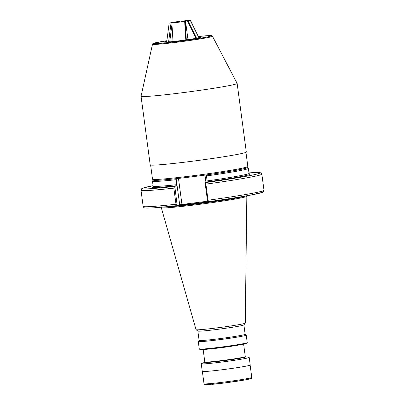 <?xml version="1.0" encoding="UTF-8"?>
<svg xmlns="http://www.w3.org/2000/svg" width="405" height="405" viewBox="0 0 405 405"><rect width="100%" height="100%" fill="white"/><g stroke="black" fill="none" stroke-linecap="round" stroke-linejoin="round"><path stroke-width="0.61" d="M247.809 166.561L246.979 167.645A47.122 1.919 172.4 0 1 191.018 176.929A47.122 1.919 172.4 0 1 153.642 180.098L152.558 179.268A48.089 1.959 -7.6 0 0 190.699 176.033A48.089 1.959 -7.6 0 0 247.809 166.561A48.089 1.959 -7.6 0 0 247.84 166.475L245.951 152.351M150.625 165.068L152.508 179.197A48.089 1.959 -7.6 0 0 152.558 179.268M198.774 37.118A18.483 0.754 172.4 0 1 200.718 37.214A18.483 0.754 172.4 0 1 178.757 40.87A18.483 0.754 172.4 0 1 164.086 42.1A18.483 0.754 172.4 0 1 166.804 41.32M179.552 93.074A48.473 1.974 172.4 0 1 141.051 96.263A48.473 1.974 172.4 0 1 141.051 96.233L152.498 44.251A30.253 1.23 172.4 0 0 176.524 42.282A30.253 1.23 172.4 0 0 212.468 36.253L237.138 83.415A48.473 1.974 172.4 0 1 237.148 83.44A48.473 1.974 172.4 0 1 179.552 93.074M237.148 83.44L246.306 152.052A48.473 1.974 172.4 0 1 188.705 161.686A48.473 1.974 172.4 0 1 150.204 164.875L141.051 96.263M183.88 21.46L171.882 23.065L184.665 21.47L185.799 39.933M171.882 23.065L173.016 41.543M186.31 39.862L185.166 21.298L184.665 21.47M186.335 39.857L186.285 39.487M185.166 21.298L183.87 21.379M178.939 21.89L180.028 21.414L177.79 21.536L169.153 23.09L166.698 42.12M168.586 41.978L171.047 22.908L169.153 23.09M169.72 41.877L171.963 24.442M172.155 22.974L172.191 22.7L173.699 22.731M171.047 22.908L172.191 22.7M178.924 21.784L173.674 22.558M180.028 21.414L180.073 21.743M181.384 21.617L190.482 20.331L199.078 37.731M198.901 37.771L190.345 20.447L186.199 20.483L181.369 21.48M196.562 38.237L187.95 20.797M185.52 21.08L187.991 39.619M196.055 38.328L187.399 20.802M201.25 363.801L202.267 371.425A24.189 0.987 -7.6 0 0 221.479 369.836A24.189 0.987 -7.6 0 0 250.219 365.026L249.202 357.402A24.189 0.987 -7.6 0 0 248.903 357.291L245.455 356.856A20.701 0.845 172.4 0 1 221.024 361.052A20.701 0.845 172.4 0 1 204.717 362.293L201.508 363.614A24.189 0.987 -7.6 0 0 201.25 363.801A24.189 0.987 -7.6 0 0 220.462 362.212A24.189 0.987 -7.6 0 0 249.202 357.402M199.108 340.423L198.293 341.486A24.189 0.987 -7.6 0 0 198.278 341.526A24.189 0.987 -7.6 0 0 217.49 339.937A24.189 0.987 -7.6 0 0 246.23 335.127A24.189 0.987 -7.6 0 0 246.205 335.092L245.141 334.282M197.858 331.067L199.108 340.443A23.222 0.947 -7.6 0 0 217.551 338.914A23.222 0.947 -7.6 0 0 245.141 334.297L243.891 324.926L245.258 323.149A24.826 1.012 -7.6 0 0 245.273 323.109L246.832 196.273A43.148 1.757 -7.6 0 0 246.493 196.096M161.57 207.426A43.148 1.757 -7.6 0 0 161.291 207.684L196.05 329.675A24.826 1.012 -7.6 0 0 196.076 329.71L197.878 331.087A23.222 0.947 -7.6 0 0 216.3 329.523A23.222 0.947 -7.6 0 0 243.876 324.947M196.076 329.71A24.826 1.012 -7.6 0 0 215.769 328.04A24.826 1.012 -7.6 0 0 245.258 323.149M161.291 207.684A43.148 1.757 -7.6 0 0 195.559 204.839A43.148 1.757 -7.6 0 0 246.832 196.273M177.339 205.563C161.99 207.279 151.804 208.119 146.777 208.084L144.539 207.856C143.967 207.851 143.507 207.365 143.152 206.388A60.958 2.486 -7.6 0 0 175.983 204.231L173.836 188.133A60.958 2.486 172.4 0 1 141.006 190.289L141.563 188.806L142.854 188.092L153.085 185.698A59.408 2.42 -7.6 0 0 174.798 186.396L176.863 185.698L176.271 179.688A48.377 1.969 172.4 0 1 152.477 181.151A48.377 1.969 172.4 0 1 152.503 181.065L153.338 179.982A47.41 1.934 -7.6 0 0 176.818 178.61L177.086 178.57M205.897 174.97L206.074 174.96A47.41 1.934 -7.6 0 0 247.247 167.452A47.41 1.934 -7.6 0 0 247.161 167.407M247.247 167.452L248.331 168.283A48.377 1.969 172.4 0 1 248.381 168.353A48.377 1.969 172.4 0 1 206.54 175.912L207.132 181.921L205.062 182.62A59.408 2.42 -7.6 0 0 254.487 174.641A59.408 2.42 -7.6 0 0 248.989 172.905L259.489 172.53L260.921 172.879L261.848 174.165A60.958 2.486 172.4 0 1 205.902 184.128L208.048 200.227A60.958 2.486 -7.6 0 0 263.994 190.264L261.848 174.165M174.798 186.396L177.167 205.406L179.688 204.773L176.271 179.688M207.38 201.234L179.688 204.773M260.248 191.646A59.408 2.42 172.4 0 1 207.618 201.786L205.062 182.62M206.54 175.912L206.074 174.96M263.994 190.264C263.964 191.474 263.356 192.198 262.182 192.451L249.601 195.291C238.611 197.301 224.613 199.462 207.608 201.786L208.048 200.227M175.983 204.231L177.355 205.563M178.478 178.413L181.951 204.409M205.948 182.321L204.986 175.097M176.818 178.61L176.297 179.359M174.661 186.659L173.836 188.133M205.902 184.128L204.93 182.883M212.468 36.253L211.618 35.66L209.668 35.579L198.465 36.49A29.342 1.195 172.4 0 1 209.274 36.521A29.342 1.195 172.4 0 1 176.62 41.593A29.342 1.195 172.4 0 1 153.789 43.669A29.342 1.195 172.4 0 1 166.885 40.687L153.94 43.163L152.842 43.674L152.498 44.251M212.326 384.33L223.798 383.069A21.48 0.876 172.4 0 1 212.438 384.32M204.803 362.257L204.819 362.009A20.417 0.83 -7.6 0 0 221.034 360.668A20.417 0.83 -7.6 0 0 245.288 356.608L243.602 343.982M243.359 344.032A20.417 0.83 172.4 0 1 219.333 347.925A20.417 0.83 172.4 0 1 203.381 349.363M247.227 342.605L246.711 343.207C244.959 343.997 231.336 346.189 218.609 347.768C208.443 349.019 202.216 349.581 199.933 349.449L199.275 349.004A24.189 0.987 -7.6 0 0 218.487 347.414A24.189 0.987 -7.6 0 0 247.227 342.605L246.23 335.127M218.609 347.768A23.804 0.972 172.4 0 1 199.989 349.14M162.658 207.087A42.571 1.736 -7.6 0 0 195.575 204.059A42.571 1.736 -7.6 0 0 245.354 196.055M177.527 205.502A42.571 1.736 -7.6 0 0 195.494 203.457A42.571 1.736 -7.6 0 0 226.856 199.032M152.867 186.882L153.141 186.133A48.377 1.969 -7.6 0 0 176.939 184.67M176.863 185.698A49.344 2.01 172.4 0 1 154.204 186.396M243.785 380.138A21.48 0.876 172.4 0 1 223.803 383.069M207.203 180.893A48.377 1.969 -7.6 0 0 249.045 173.34L248.381 168.353M248.088 173.872A49.344 2.01 172.4 0 1 207.132 181.921M246.579 342.924A23.804 0.972 172.4 0 1 218.614 347.768M249.753 378.351A23.125 0.942 172.4 0 1 244.256 380.052A23.125 0.942 172.4 0 1 220.806 383.408L205.74 384.75L204.986 384.689L204.014 383.773A24.092 0.982 -7.6 0 0 220.376 382.528A24.092 0.982 -7.6 0 0 251.773 377.399L250.133 365.128M204.819 362.009L203.133 349.383M199.275 349.004L198.278 341.526M246.28 196.06L246.159 195.595M153.141 186.133L152.477 181.151M143.152 206.388L141.006 190.289M161.767 207.335L161.762 206.859M249.045 173.34L249.51 173.983M243.896 380.118L223.798 383.069M202.373 371.501L204.014 383.773M220.796 383.413C231.862 382.097 245.136 380.077 249.364 379.055C252.34 378.219 251.318 378.437 251.773 377.399"/></g></svg>
